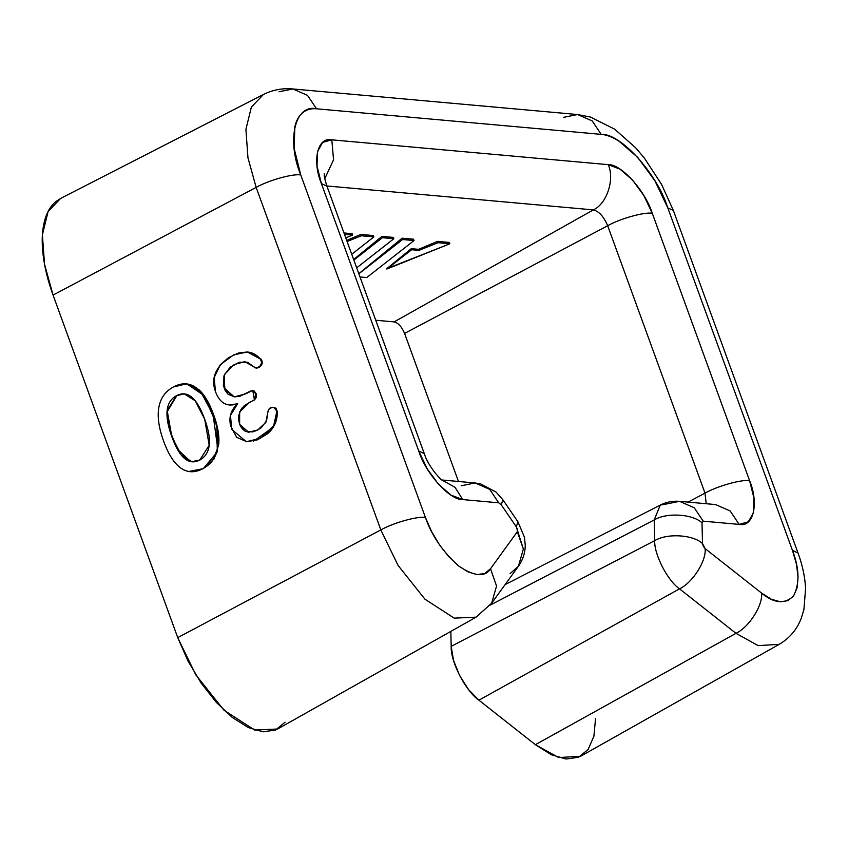 <?xml version="1.0" encoding="UTF-8"?>
<svg xmlns="http://www.w3.org/2000/svg" width="848" height="848" viewBox="0 0 848 848"><rect width="100%" height="100%" fill="white"/><g stroke="black" fill="none" stroke-linecap="round" stroke-linejoin="round"><path stroke-width="1.27" d="M199.768 459.976L209.212 445.327L204.686 419.177L195.188 400.765L184.302 393.875L176.479 395.709L167.151 410.485L171.879 436.815L181.218 454.963L191.987 461.8L199.768 459.976C188.818 465.859 179.447 457.941 171.667 436.211C164.067 415.022 165.678 401.517 176.479 395.709C181.938 392.772 187.037 393.271 191.765 397.214C196.45 401.125 200.743 408.397 204.633 419.029C208.513 429.65 210.039 438.405 209.212 445.274C208.385 452.132 205.237 457.03 199.768 459.976M190.577 461.556L177.592 449.366L170.151 431.388L167.194 411.672L176.776 395.74M173.384 386.985C165.402 391.288 160.558 398.041 158.873 407.241C157.177 416.506 158.756 427.805 163.611 441.14C168.519 454.634 174.349 463.676 181.112 468.276C187.737 472.792 195.029 472.898 203.001 468.615C211.163 464.227 216.081 457.337 217.745 447.967C219.42 438.586 217.735 427.169 212.71 413.718C207.802 400.585 202.036 391.755 195.422 387.25C188.797 382.745 181.451 382.649 173.384 386.985L186.348 383.879L201.04 392.359L213.102 414.767L217.682 448.327L212.71 460.263L203.287 468.647L188.786 471.488M178.271 465.987C172.685 460.92 167.787 452.641 163.611 441.14C159.445 429.713 157.717 419.76 158.417 411.269M186.295 383.868L198.814 389.561C204.4 394.606 209.318 402.917 213.569 414.481C217.766 425.919 219.494 435.893 218.752 444.394L214.014 459.022L203.287 468.647L217.321 451.878L216.791 424.859L204.008 395.465L186.878 383.932M169.102 427.721L174.667 443.504M191.383 461.725L200.064 459.998M273.84 407.369L277.328 411.672L275.526 408.174L272.346 407.379L269.251 408.715L267.83 412.34L266.558 420.809L261.438 427.551L257.167 430.254L252.63 431.929L244.955 431.134L239.825 424.912L238.585 415.965L240.906 409.563L244.457 405.482L254.103 399.917L256.096 397.214L255.725 393.557L253.722 390.907L250.838 390.928L239.931 396.239L234.504 396.896L227.995 394.15L225.208 390.472L223.342 385.427L224.084 375.367L230.285 367.089L239.814 362.202L247.563 362.276L253.584 366.633C255.63 368.626 257.707 368.551 259.817 366.421L261.714 362.732L260.453 359.075C256.753 354.771 252.354 352.408 247.234 351.973L238.479 353.012L228.441 357.718L220.332 364.735L215.403 373.035L213.749 382.13L215.434 391.49C217.576 397.352 220.48 401.305 224.158 403.362C227.9 405.45 232.405 405.556 237.673 403.68C230.921 409.86 228.589 417.301 230.688 425.993L236.624 437.292L246.821 441.744L259.647 438.702L270.374 430.508C274.784 425.346 276.914 419.05 276.787 411.63L276.469 409.626L273.512 407.337L272.346 407.379C269.749 407.517 268.244 409.171 267.83 412.34L265.806 422.421L257.781 429.936L248.665 432.236L239.613 424.371L239.666 411.958L249.662 402.259L242.825 407.316C241.5 408.164 240.154 410.898 238.797 415.52C238.161 422.781 240.344 428.028 245.337 431.272L248.665 432.236M252.778 390.525L254.464 399.949L255.778 393.705L252.545 390.504L245.591 393.875L234.218 396.875L224.042 387.833L224.434 374.519L234.186 364.513L244.849 361.693L256.223 368.117L259.817 366.421C262.127 363.94 262.339 361.492 260.453 359.075L247.34 351.984L233.656 354.856L220.374 364.682L214.162 377.487L215.434 391.49C210.802 378.844 215.222 367.597 228.684 357.75M237.673 403.68L230.465 415.456L231.737 429.448L246.365 441.713L260.421 438.299L273.692 425.622L276.787 411.63L277.328 411.672L273.247 427.201L253.647 441.098M246.789 441.744L257.58 439.794L267.438 433.826C274.158 428.166 277.466 420.778 277.328 411.672L276.056 408.217L272.855 407.422M247.574 352.005L261.025 359.128C262.869 361.683 262.647 364.131 260.357 366.474L262.276 362.891L261.025 359.128L247.499 352.005M256.488 368.127L259.615 367.11M244.987 361.714L237.398 363.167M223.861 376.406L225.006 389.868L234.313 396.885M245.008 361.714L237.429 363.145M252.715 390.515L254.199 390.992L256.16 393.695L256.488 397.256L254.464 399.949L249.662 402.259M242.825 407.316L241.267 409.319M237.535 403.807L229.426 404.962M224.222 403.372C220.501 401.316 217.576 397.362 215.434 391.49L215.381 391.341M386.752 268.699L449.864 243.768L449.366 242.433L449.864 243.768L438.045 242.708L437.557 241.373L449.366 242.433L437.557 241.373L438.045 242.708L418.912 250.372L411.672 249.725L386.868 269.039L449.864 243.768L438.045 242.708L418.912 250.372L418.53 249.333L437.557 241.373L418.53 249.333L418.912 250.372L411.672 249.725L386.868 269.039L411.291 248.687L418.53 249.333L411.291 248.687L411.672 249.725L411.291 248.687L386.752 268.699M358.799 273.681L402.122 238.193L402.609 239.528L358.831 273.787L402.609 239.528L402.122 238.193L413.559 239.21L414.047 240.556L402.609 239.528L414.047 240.556L413.559 239.21L402.122 238.193L358.799 273.681M359.987 276.957L366.739 277.561L414.047 240.556L366.739 277.561M356.669 267.841L393.854 238.744L393.366 237.398L393.854 238.744L382.416 237.716L353.839 260.071L382.416 237.716L381.929 236.38L393.366 237.398L381.929 236.38L382.416 237.716L393.854 238.744L356.669 267.841M353.648 259.541L381.929 236.38L353.648 259.541M351.729 254.262L373.873 236.899L361.354 235.776L347.086 241.51L361.354 235.776L360.866 234.43L361.354 235.776L373.873 236.899L373.385 235.553L373.873 236.899L351.729 254.262M346.673 240.387L360.866 234.43L373.385 235.553L360.866 234.43L346.673 240.387M352.704 235.044L344.468 234.313L352.704 235.044L352.217 233.709L352.704 235.044L345.761 237.864L352.704 235.044M343.981 232.967L352.217 233.709L343.981 232.967M461.153 485.777L475.081 482.968L489.699 489.37L498.709 502.811L501.242 504.804L502.885 499.779L501.242 504.804L516.294 526.82L517.937 521.806L516.294 526.82L517.513 529.608L517.322 531.738L490.515 568.754L484.77 573.481L477.17 574.584L468.213 571.997L458.514 565.881L448.751 556.659L439.582 544.967L431.621 531.601L425.42 517.46L300.743 174.932L294.161 148.485L294.839 126.638C296.312 120.437 298.931 115.794 302.694 112.699C306.446 109.615 311.057 108.311 316.516 108.798L601.2 134.366C606.67 134.853 612.563 137.1 618.902 141.097L637.77 157.431L654.942 180.878L667.8 207.887L792.477 550.416L796.495 564.355L798.063 577.159L797.067 587.94L793.58 595.964L787.824 600.691L780.224 601.794L771.267 599.207L761.578 593.091L705.112 548.603L703.299 546.292L702.504 543.536L702.006 522.824C692.593 513.888 666.549 512.319 654.2 519.941L654.709 540.653C667.047 533.032 693.092 534.6 702.504 543.536L702.006 522.824L703.204 521.17L694.194 507.729L679.577 501.338L694.194 507.729L703.204 521.17L739.17 524.393C753.395 527.668 759.13 503.627 749.6 480.678C741.756 479.247 717.45 486.042 705.006 493.133L706.225 503.723L705.006 493.133C717.45 486.042 741.756 479.247 749.6 480.678L652.271 213.272C645.169 190.535 620.959 163.802 608.228 164.65C614.927 179.278 606.808 203.923 593.335 209.891C599.027 211.332 603.808 216.6 607.677 225.727C620.121 218.636 644.427 211.841 652.271 213.272L643.77 195.411L632.407 179.903L619.93 169.102L608.228 164.65L331.812 139.835C317.587 136.56 311.852 160.601 321.381 183.56L326.946 186.168L321.381 183.56L418.711 450.966C425.802 473.693 450.023 500.437 462.743 499.578L455.005 487.314L442.37 480.254L455.005 487.314L462.743 499.578L498.709 502.811L501.242 504.804L516.294 526.82L523.354 549.027L518.425 566.231L510.083 573.63M278.96 91.775L292.889 88.966L307.506 95.358L316.516 108.798L307.506 95.358L292.889 88.966C282.628 87.991 272.802 89.835 263.421 94.478L60.621 198.421L48.071 211.597L42.4 234.758L44.531 264.279L53.064 295.083L256.149 187.387L380.826 529.915L177.73 637.611L53.064 295.083L256.149 187.387L247.955 157.781L245.909 129.405L251.347 107.145L263.421 94.478L251.347 107.145L245.909 129.405L247.955 157.781L256.149 187.387C268.604 180.295 292.899 173.501 300.743 174.932C286.327 140.217 295.009 103.848 316.516 108.798L601.2 134.366C620.45 133.072 657.073 173.501 667.8 207.887L792.477 550.416C799.41 568.552 799.781 583.731 793.58 595.964C784.792 604.423 774.129 603.469 761.578 593.091L705.112 548.603L702.504 543.536C693.092 534.6 667.047 533.032 654.709 540.653L654.2 519.941L490.218 605.09L654.2 519.941L660.285 505.069L654.2 519.941C666.549 512.319 692.593 513.888 702.006 522.824L703.204 521.17L739.17 524.393L730.16 510.952L715.542 504.56L730.16 510.952L739.17 524.393L748.307 521.817L753.501 512.605L753.957 498.158L749.6 480.678L652.271 213.272C644.427 211.841 620.121 218.636 607.677 225.727L404.581 333.423C401.772 326.777 398.295 322.94 394.14 321.89L593.335 209.891C606.808 203.923 614.927 179.278 608.228 164.65L331.812 139.835L333.561 159.816L324.795 178.652L333.561 159.816L331.812 139.835L322.664 142.411L317.47 151.622L317.025 166.07L321.381 183.56L418.711 450.966L424.276 453.574L418.711 450.966L427.212 468.817L438.564 484.325L451.041 495.126L462.743 499.578L498.709 502.811L489.699 489.37L475.081 482.968L480.731 483.943L495.985 492.01L502.885 499.779L517.937 521.806L524.52 537.431L525.251 545.476C525.135 553.034 522.856 559.956 518.425 566.231L523.354 549.027L517.322 531.738L490.515 568.754L496.557 586.042L491.628 603.235L496.557 586.042L490.515 568.754C484.929 577.499 474.265 576.545 458.514 565.881C442.688 551.666 431.653 535.533 425.42 517.46C417.576 516.029 393.271 522.824 380.826 529.915L398.041 565.393L424.965 599.218L454.231 618.139L476.131 617.143L454.231 618.139L424.965 599.218L398.041 565.393L380.826 529.915C393.271 522.824 417.576 516.029 425.42 517.46L300.743 174.932C292.899 173.501 268.604 180.295 256.149 187.387L380.826 529.915L177.73 637.611L195.771 674.796L223.978 710.221L254.654 730.054L277.603 729.015L476.131 617.143L491.628 603.235L518.425 566.231M601.2 134.366L592.201 120.925L577.583 114.533L592.201 120.925L601.2 134.366M667.8 207.887L673.365 210.495L667.8 207.887M563.644 117.331L577.583 114.533L292.889 88.966M792.477 550.416L798.032 553.034L792.477 550.416M761.578 593.091C763.03 605.271 749.081 627.202 735.979 633.329L758.197 645.625L779.185 644.353L758.197 645.625L735.979 633.329C749.081 627.202 763.03 605.271 761.578 593.091M595.55 718.404L593.907 736.181L588.152 749.42L578.675 757.211L566.125 759.034L551.359 754.762L535.374 744.682L478.908 700.183L468.552 689.583L459.637 675.623L453.542 660.433L451.189 646.335L654.709 540.653L451.189 646.335C450.383 661.525 465.626 691.152 478.908 700.183L679.513 588.841L735.979 633.329L535.374 744.682L478.908 700.183L679.513 588.841C667.62 580.753 653.978 554.253 654.709 540.653C653.978 554.253 667.62 580.753 679.513 588.841C692.615 582.703 706.564 560.782 705.112 548.603C706.564 560.782 692.615 582.703 679.513 588.841L735.979 633.329L535.374 744.682L558.662 757.561L580.657 756.225L779.185 644.353C789.552 638.205 796.866 629.619 801.148 618.584L803.904 609.627L805.6 588.417C804.964 576.831 802.441 565.033 798.032 553.034L673.365 210.495L661.557 184.376L644.31 158.004L635.618 147.753L614.705 129.203L590.473 117.066L577.583 114.533M451.189 646.335L450.829 631.4L451.189 646.335M665.638 504.136L679.577 501.338C672.814 500.755 666.38 502.005 660.285 505.069L665.638 504.136M404.56 333.349L458.471 481.484L404.581 333.423L607.677 225.727L705.006 493.133L688.088 502.101L705.006 493.133L607.677 225.727C603.808 216.6 599.027 211.332 593.335 209.891L394.14 321.89L375.738 320.237L394.14 321.89M326.872 185.966L593.335 209.891L326.872 185.966M483.286 610.645L476.131 617.143M285.098 722.21L275.621 730.001L263.071 731.824L248.305 727.552L232.32 717.472L216.219 702.271L201.082 682.979L187.959 660.931L177.73 637.611L53.064 295.083C47.997 281.154 44.69 267.894 43.153 255.301C41.605 242.719 41.955 231.758 44.181 222.43C46.396 213.102 50.339 206.117 55.989 201.464L61.416 198.019M324.265 173.448C324.551 175.472 323.374 175.154 326.946 186.168L424.276 453.574C428.007 466.421 441.893 481.388 442.985 480.636M442.009 480L475.081 482.968M679.577 501.338L715.542 504.56M505.132 584.59L660.285 505.069"/></g></svg>
